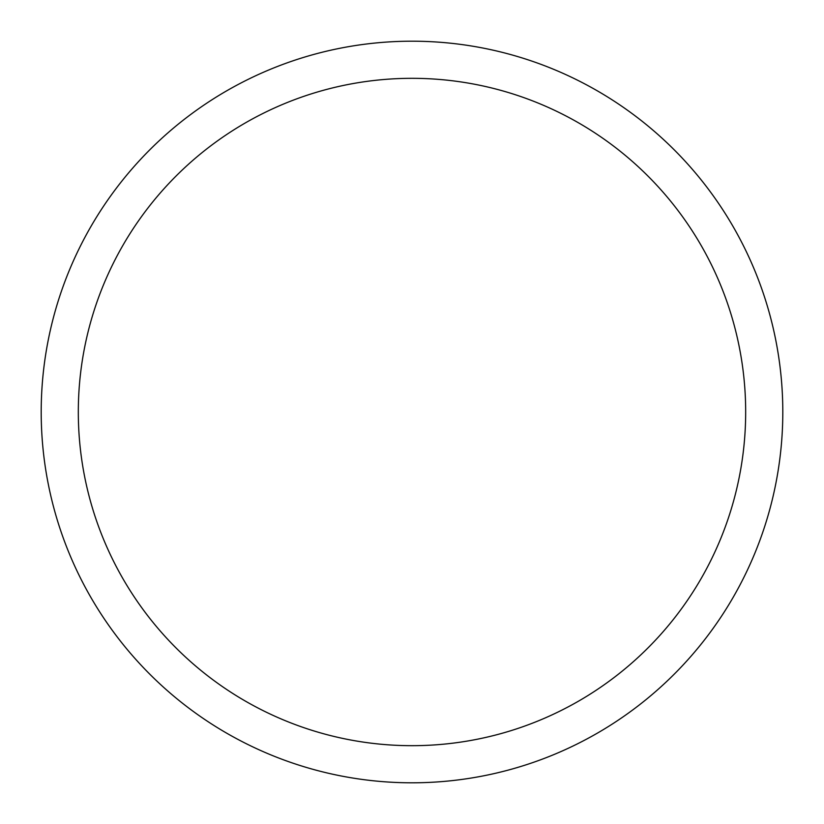 <?xml version="1.0" encoding="UTF-8"?>
<svg xmlns="http://www.w3.org/2000/svg" width="824" height="824" viewBox="0 0 824 824"><rect width="100%" height="100%" fill="white"/><g stroke="black" fill="none" stroke-linecap="round" stroke-linejoin="round"><path stroke-width="1.24" d="M41.2 412A370.8 370.8 0 0 1 597.4 90.877A370.8 370.8 0 0 1 597.4 733.123A370.8 370.8 0 0 1 41.2 412M78.311 412A333.689 333.689 0 0 1 578.839 123.023A333.689 333.689 0 0 1 578.839 700.977A333.689 333.689 0 0 1 78.311 412"/></g></svg>
